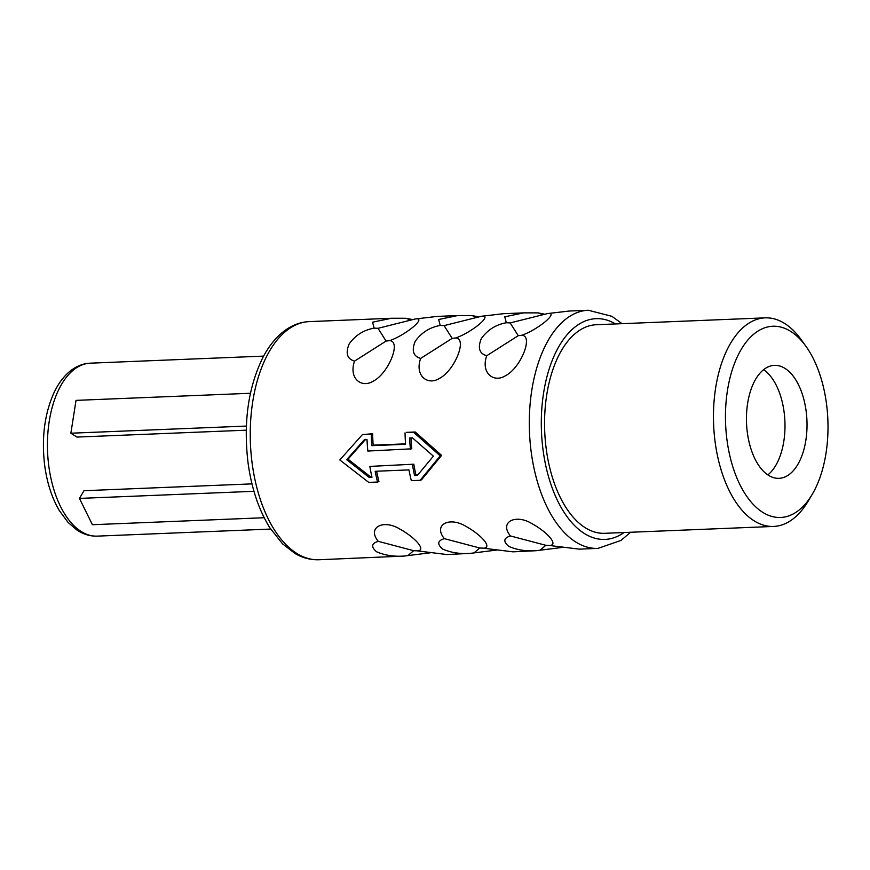 <?xml version="1.0" encoding="UTF-8"?>
<svg xmlns="http://www.w3.org/2000/svg" width="870" height="870" viewBox="0 0 870 870"><rect width="100%" height="100%" fill="white"/><g stroke="black" fill="none" stroke-linecap="round" stroke-linejoin="round"><path stroke-width="1.3" d="M767.862 474.9A56.539 30.243 87.7 0 0 784.109 412.108A56.539 30.243 -92.3 0 0 763.577 369.696M747.33 432.477A56.539 30.243 87.7 0 0 779.031 478.337A56.539 30.243 87.7 0 0 806.142 411.216A56.539 30.243 -92.3 0 0 774.43 365.356A56.539 30.243 -92.3 0 0 747.33 432.477M726.961 439.839A95.678 51.178 -92.3 0 1 747.678 340.235A95.678 51.178 -92.3 0 1 806.088 346.521A95.678 51.178 -92.3 0 1 826.5 403.854A95.678 51.178 -92.3 0 1 812.112 494.541A95.678 51.178 -92.3 0 1 726.961 439.839M812.112 494.541L807.991 501.446A104.378 55.821 -92.3 0 1 773.637 526.437A104.378 55.821 -92.3 0 1 715.096 441.775A104.378 55.821 -92.3 0 1 765.143 317.854A104.378 55.821 -92.3 0 1 801.411 339.974L806.088 346.521M773.637 526.437L604.737 533.31A104.378 55.821 87.7 0 1 546.197 448.648A104.378 55.821 -92.3 0 1 596.244 324.728L765.143 317.854M441.579 455.38L421.526 479.805L420.145 480.305L440.22 455.869L441.579 455.38L415.24 431.998L413.848 432.499L440.22 455.869M376.623 471.214A119.168 63.738 87.7 0 0 378.939 481.545L377.547 482.045A121.778 65.13 87.7 0 1 375.177 471.279L408.954 469.898A121.778 65.13 87.7 0 0 411.336 480.664L420.145 480.305M579.268 549.144L549.59 545.501C558.877 545.033 547.524 532.222 531.885 523.599C515.529 513.604 498.956 522.054 510.451 535.963C503.621 537.986 503.034 541.455 508.711 546.36C516.856 549.949 526.056 551.384 536.322 550.688L512.985 551.841L483.492 548.198C492.79 547.73 481.425 534.919 465.798 526.285C449.442 516.291 432.868 524.74 444.363 538.65C437.523 540.672 436.947 544.141 442.623 549.046C450.758 552.635 459.969 554.081 470.235 553.374L446.897 554.538L417.404 550.884C426.691 550.416 415.338 537.606 399.711 528.971C383.355 518.988 366.77 527.427 378.276 541.347C371.436 543.369 370.859 546.828 376.536 551.743C384.671 555.332 393.871 556.767 404.148 556.071L318.953 559.747A119.168 63.738 -92.3 0 1 252.115 463.09A119.168 63.738 -92.3 0 1 309.252 321.617L391.413 318.268L372.577 322.194L374.133 328.131C363.682 330.013 355.351 335.287 349.142 343.954C345.336 353.253 347.141 358.973 354.547 361.115C348.381 378.646 361.768 388.509 373.306 381.114C388.444 373.458 401.494 341.377 389.727 340.627C406.333 334.776 427.366 317.05 415.338 318.964L437.208 316.408L457.5 315.582L438.665 319.507L440.22 325.445C429.769 327.327 421.439 332.601 415.24 341.268C411.434 350.566 413.228 356.287 420.634 358.429C414.468 375.96 427.866 385.812 439.393 378.417C454.531 370.761 467.592 338.691 455.815 337.941C472.432 332.09 493.453 314.364 481.425 316.278L503.295 313.711L523.588 312.885L504.763 316.81L506.318 322.748C495.856 324.63 487.526 329.904 481.327 338.571C477.521 347.88 479.316 353.601 486.721 355.732C480.555 373.263 493.953 383.126 505.481 375.731C520.619 368.075 533.68 335.994 521.902 335.244C538.519 329.393 559.54 311.667 547.513 313.581L569.382 311.025L588.305 310.253A119.168 63.738 -92.3 0 0 531.168 451.737A119.168 63.738 -92.3 0 0 597.994 548.383L621.049 540.411L630.554 532.266M365.607 439.328L348.022 459.186L370.555 476.89L371.881 476.836M413.815 464.188L369.859 466.418L413.815 464.188A119.168 63.738 87.7 0 0 415.947 475.053L417.741 474.976M536.322 550.688L563.02 547.328M510.451 535.963L545.849 545.305L540.096 550.177M545.849 545.305L548.6 545.425M470.235 553.374L496.933 550.025M444.363 538.65L479.751 548.002L474.009 552.863M479.751 548.002L482.502 548.111M404.148 556.071L430.846 552.711M378.276 541.347L413.663 550.688L407.921 555.549M413.663 550.688L416.415 550.808M405.55 443.852L373.165 445.168A119.168 63.738 87.7 0 1 372.643 433.728L362.442 434.587L339.811 459.958L368.739 482.404L377.547 482.045M413.848 432.499L406.421 432.357L415.24 431.998M544.076 314.059L537.986 312.874L523.588 312.885M477.989 316.756L471.899 315.56L457.5 315.582M411.891 319.442L405.801 318.257L391.413 318.268M411.021 437.925A119.168 63.738 87.7 0 0 411.793 448.822L367.836 451.051A121.778 65.13 87.7 0 1 367.031 439.709L364.236 439.828L346.662 459.675L369.174 477.391L371.979 477.282A121.778 65.13 87.7 0 1 369.859 466.418M547.513 313.581L510.179 322.922L518.248 335.689L486.721 355.732M537.986 312.874L542.662 314.527M521.902 335.244L518.248 335.689M510.179 322.922L506.318 322.748M481.425 316.278L444.091 325.619L452.161 338.376L420.634 358.429M471.899 315.56L476.575 317.224M455.815 337.941L452.161 338.376M444.091 325.619L440.22 325.445M415.338 318.964L378.004 328.305L386.073 341.073L354.547 361.115M405.801 318.257L410.488 319.91M389.727 340.627L386.073 341.073M378.004 328.305L374.133 328.131M410.433 449.311A121.778 65.13 87.7 0 1 409.629 437.98L412.423 437.86L433.369 456.152L417.372 475.433L414.566 475.542A121.778 65.13 87.7 0 1 412.456 464.678M405.039 432.858A121.778 65.13 87.7 0 0 405.583 444.287L371.805 445.657A121.778 65.13 87.7 0 1 371.262 434.228L362.442 434.587M348.022 459.186L346.662 459.675M370.555 476.89L369.174 477.391M415.947 475.053L414.566 475.542M372.643 433.728L371.262 434.228M373.165 445.168L371.805 445.657M250.429 393.273L76.027 400.374L70.872 433.216L76.93 437.077L246.243 430.182M246.373 426.072L70.872 433.216M253.964 491.311L79.453 498.412L83.988 490.713L251.985 483.883M264.165 517.726L92.394 524.719L79.453 498.412M624.062 532.527A110.468 59.084 -92.3 0 1 543.032 449.801A110.468 59.084 -92.3 0 1 615.579 323.944M270.657 529.069L97.32 536.127A86.543 46.284 -92.3 0 1 48.785 465.928A86.543 46.284 -92.3 0 1 90.284 363.171L263.61 356.113M579.083 549.155L597.994 548.383M318.953 559.747C310.655 560.03 302.662 557.942 294.963 553.461L282.489 543.783L269.787 527.709C258.727 509.798 251.463 488.092 248.015 462.59C243.263 422.178 248.276 387.041 263.055 357.157C269.374 345.118 277.095 335.929 286.197 329.589C293.418 324.651 301.096 321.998 309.252 321.617M97.32 536.127C90.175 536.355 83.379 534.332 76.951 530.058L68.023 522.381L59.323 510.581C51.906 497.912 47.023 482.85 44.685 465.428C41.39 437.969 44.544 413.642 54.125 392.446C58.464 383.322 63.88 376.155 70.383 370.935C76.473 366.118 83.107 363.529 90.284 363.171M622.061 323.683L611.925 316.332L588.305 310.253"/></g></svg>
